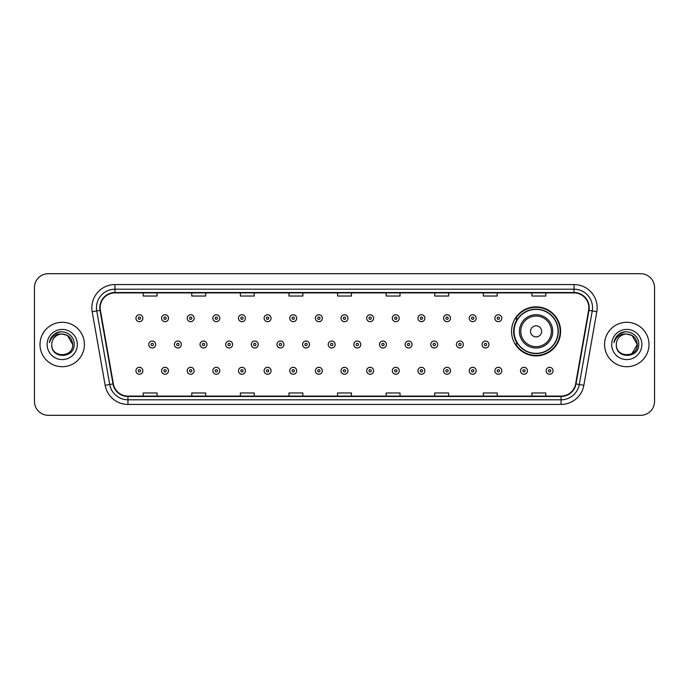 <?xml version="1.0" encoding="UTF-8"?>
<svg xmlns="http://www.w3.org/2000/svg" width="689" height="689" viewBox="0 0 689 689"><rect width="100%" height="100%" fill="white"/><g stroke="black" fill="none" stroke-linecap="round" stroke-linejoin="round"><path stroke-width="1.03" d="M511.557 331.357A24.528 24.528 0 0 0 536.085 355.886A24.528 24.528 0 0 0 560.613 331.357A24.528 24.528 0 0 0 536.085 306.829A24.528 24.528 0 0 0 511.557 331.357M517.439 343.854A22.444 22.444 0 0 1 517.439 318.861M34.45 287.58L34.45 401.42A13.883 13.883 0 0 0 48.333 415.303L640.667 415.303A13.883 13.883 0 0 0 654.55 401.42L654.55 287.58A13.883 13.883 0 0 0 640.667 273.697L48.333 273.697A13.883 13.883 0 0 0 34.45 287.58L34.45 401.42M40.005 344.5A22.212 22.212 0 0 0 62.217 366.712A22.212 22.212 0 0 0 84.428 344.5A22.212 22.212 0 0 0 62.217 322.288A22.212 22.212 0 0 0 40.005 344.5A22.212 22.212 0 0 0 62.217 366.712A22.212 22.212 0 0 0 84.428 344.5A22.212 22.212 0 0 0 62.217 322.288A22.212 22.212 0 0 0 40.005 344.5M604.572 344.5A22.212 22.212 0 0 0 626.783 366.712A22.212 22.212 0 0 0 648.995 344.5A22.212 22.212 0 0 0 626.783 322.288A22.212 22.212 0 0 0 604.572 344.5A22.212 22.212 0 0 0 626.783 366.712A22.212 22.212 0 0 0 648.995 344.5A22.212 22.212 0 0 0 626.783 322.288A22.212 22.212 0 0 0 604.572 344.5M100.163 307.707A14.805 14.805 0 0 1 114.968 292.903L574.032 292.903A14.805 14.805 0 0 1 588.613 310.283L575.642 383.859A14.805 14.805 0 0 1 561.053 396.097L127.947 396.097A14.805 14.805 0 0 1 113.358 383.859L100.387 310.283A14.805 14.805 0 0 1 100.163 307.707M99.793 307.707A15.175 15.175 0 0 0 100.026 310.343L112.996 383.928A15.175 15.175 0 0 0 127.947 396.468L561.053 396.468A15.175 15.175 0 0 0 576.004 383.928L588.974 310.343A15.175 15.175 0 0 0 574.032 292.532L114.968 292.532A15.175 15.175 0 0 0 99.793 307.707M92.188 311.729A23.142 23.142 0 0 1 114.968 284.574L574.032 284.574A23.142 23.142 0 0 1 596.812 311.729L583.841 385.306A23.142 23.142 0 0 1 561.053 404.426L127.947 404.426A23.142 23.142 0 0 1 105.159 385.306L92.188 311.729L96.744 310.928A18.508 18.508 0 0 1 114.968 289.199L574.032 289.199A18.508 18.508 0 0 1 592.256 310.928L579.285 384.505A18.508 18.508 0 0 1 561.053 399.801L127.947 399.801A18.508 18.508 0 0 1 109.715 384.505L96.744 310.928A18.508 18.508 0 0 1 96.46 307.707M640.667 273.697L48.333 273.697M48.333 415.303L640.667 415.303M654.55 401.42L654.55 287.58M337.558 292.903L337.558 296.037L351.442 296.037L351.442 292.903M288.967 292.903L288.967 296.037L302.85 296.037L302.85 292.903M240.375 292.903L240.375 296.037L254.258 296.037L254.258 292.903M191.792 292.903L191.792 296.037L205.675 296.037L205.675 292.903M143.2 292.903L143.2 296.037L157.083 296.037L157.083 292.903M386.15 292.903L386.15 296.037L400.033 296.037L400.033 292.903M434.742 292.903L434.742 296.037L448.625 296.037L448.625 292.903M483.325 292.903L483.325 296.037L497.208 296.037L497.208 292.903M531.917 292.903L531.917 296.037L545.8 296.037L545.8 292.903M351.442 396.097L351.442 392.963L337.558 392.963L337.558 396.097M302.85 396.097L302.85 392.963L288.967 392.963L288.967 396.097M254.258 396.097L254.258 392.963L240.375 392.963L240.375 396.097M205.675 396.097L205.675 392.963L191.792 392.963L191.792 396.097M157.083 396.097L157.083 392.963L143.2 392.963L143.2 396.097M400.033 396.097L400.033 392.963L386.15 392.963L386.15 396.097M448.625 396.097L448.625 392.963L434.742 392.963L434.742 396.097M497.208 396.097L497.208 392.963L483.325 392.963L483.325 396.097M545.8 396.097L545.8 392.963L531.917 392.963L531.917 396.097M72.681 344.5C73.318 357.996 51.115 357.996 51.753 344.5C50.779 359.124 74.61 358.788 74.145 344.5C74.955 334.492 61.958 328.016 54.267 334.26C51.546 336.439 49.918 339.238 49.384 342.666C51.537 336.533 55.809 333.657 62.217 334.036L67.444 335.44L72.681 344.5C73.318 357.996 51.115 357.996 51.753 344.5C51.115 357.996 73.318 357.996 72.681 344.5C73.318 357.996 51.115 357.996 51.753 344.5C51.115 357.996 73.318 357.996 72.681 344.5L67.444 335.44L62.217 334.036L67.444 335.44L72.681 344.5C72.052 338.144 68.573 334.656 62.217 334.036A10.464 10.464 0 0 0 51.753 344.5M47.128 344.5A15.089 15.089 0 0 0 62.217 359.589A15.089 15.089 0 0 0 77.306 344.5A15.089 15.089 0 0 0 62.217 329.411A15.089 15.089 0 0 0 47.128 344.5M54.259 334.26L60.563 331.642M541.64 331.357A5.555 5.555 0 0 0 536.085 325.802A5.555 5.555 0 0 0 530.53 331.357A5.555 5.555 0 0 0 536.085 336.912A5.555 5.555 0 0 0 541.64 331.357M552.742 331.357A16.657 16.657 0 0 0 536.085 314.701A16.657 16.657 0 0 0 519.42 331.357A16.657 16.657 0 0 0 536.085 348.014A16.657 16.657 0 0 0 552.742 331.357A16.657 16.657 0 0 1 536.085 348.014A16.657 16.657 0 0 1 519.42 331.357M558.064 331.357A21.979 21.979 0 0 0 536.085 309.378A21.979 21.979 0 0 0 514.106 331.357A21.979 21.979 0 0 0 536.085 353.336A21.979 21.979 0 0 0 558.064 331.357M560.148 331.357A24.063 24.063 0 0 1 515.518 343.854L517.749 343.854A22.186 22.186 0 0 0 558.271 331.409A22.186 22.186 0 0 0 517.749 318.861L515.518 318.861A24.063 24.063 0 0 1 560.148 331.357M626.783 334.036C633.139 334.656 636.627 338.144 637.247 344.5L632.011 353.56L637.247 344.5C637.885 357.996 615.682 357.996 616.319 344.5C615.346 359.124 639.185 358.788 638.712 344.5C639.521 334.492 626.525 328.016 618.834 334.26C616.112 336.439 614.485 339.238 613.951 342.666C616.104 336.533 620.384 333.657 626.783 334.036L632.011 335.44L637.247 344.5C637.885 357.996 615.682 357.996 616.319 344.5C615.682 357.996 637.885 357.996 637.247 344.5L632.011 335.44L626.783 334.036L632.011 335.44L637.247 344.5L632.011 335.44L626.783 334.036A10.464 10.464 0 0 0 616.319 344.5M611.694 344.5A15.089 15.089 0 0 0 626.783 359.589A15.089 15.089 0 0 0 641.872 344.5A15.089 15.089 0 0 0 626.783 329.411A15.089 15.089 0 0 0 611.694 344.5M618.825 334.26L625.13 331.642M142.873 318.215A3.471 3.471 0 0 1 139.402 321.685A3.471 3.471 0 0 1 135.931 318.215A3.471 3.471 0 0 1 139.402 314.744A3.471 3.471 0 0 1 142.873 318.215A3.471 3.471 0 0 0 139.402 314.744A3.471 3.471 0 0 0 135.931 318.215M168.512 318.215A3.471 3.471 0 0 1 165.041 321.685A3.471 3.471 0 0 1 161.57 318.215A3.471 3.471 0 0 1 165.041 314.744A3.471 3.471 0 0 1 168.512 318.215A3.471 3.471 0 0 0 165.041 314.744A3.471 3.471 0 0 0 161.57 318.215M194.152 318.215A3.471 3.471 0 0 1 190.681 321.685A3.471 3.471 0 0 1 187.21 318.215A3.471 3.471 0 0 1 190.681 314.744A3.471 3.471 0 0 1 194.152 318.215A3.471 3.471 0 0 0 190.681 314.744A3.471 3.471 0 0 0 187.21 318.215M219.782 318.215A3.471 3.471 0 0 1 216.312 321.685A3.471 3.471 0 0 1 212.841 318.215A3.471 3.471 0 0 1 216.312 314.744A3.471 3.471 0 0 1 219.782 318.215A3.471 3.471 0 0 0 216.312 314.744A3.471 3.471 0 0 0 212.841 318.215M245.422 318.215A3.471 3.471 0 0 1 241.951 321.685A3.471 3.471 0 0 1 238.48 318.215A3.471 3.471 0 0 1 241.951 314.744A3.471 3.471 0 0 1 245.422 318.215A3.471 3.471 0 0 0 241.951 314.744A3.471 3.471 0 0 0 238.48 318.215M271.061 318.215A3.471 3.471 0 0 1 267.59 321.685A3.471 3.471 0 0 1 264.12 318.215A3.471 3.471 0 0 1 267.59 314.744A3.471 3.471 0 0 1 271.061 318.215A3.471 3.471 0 0 0 267.59 314.744A3.471 3.471 0 0 0 264.12 318.215M296.701 318.215A3.471 3.471 0 0 1 293.23 321.685A3.471 3.471 0 0 1 289.759 318.215A3.471 3.471 0 0 1 293.23 314.744A3.471 3.471 0 0 1 296.701 318.215A3.471 3.471 0 0 0 293.23 314.744A3.471 3.471 0 0 0 289.759 318.215M322.331 318.215A3.471 3.471 0 0 1 318.861 321.685A3.471 3.471 0 0 1 315.39 318.215A3.471 3.471 0 0 1 318.861 314.744A3.471 3.471 0 0 1 322.331 318.215A3.471 3.471 0 0 0 318.861 314.744A3.471 3.471 0 0 0 315.39 318.215M347.971 318.215A3.471 3.471 0 0 1 344.5 321.685A3.471 3.471 0 0 1 341.029 318.215A3.471 3.471 0 0 1 344.5 314.744A3.471 3.471 0 0 1 347.971 318.215A3.471 3.471 0 0 0 344.5 314.744A3.471 3.471 0 0 0 341.029 318.215M373.61 318.215A3.471 3.471 0 0 1 370.139 321.685A3.471 3.471 0 0 1 366.669 318.215A3.471 3.471 0 0 1 370.139 314.744A3.471 3.471 0 0 1 373.61 318.215A3.471 3.471 0 0 0 370.139 314.744A3.471 3.471 0 0 0 366.669 318.215M399.241 318.215A3.471 3.471 0 0 1 395.77 321.685A3.471 3.471 0 0 1 392.299 318.215A3.471 3.471 0 0 1 395.77 314.744A3.471 3.471 0 0 1 399.241 318.215A3.471 3.471 0 0 0 395.77 314.744A3.471 3.471 0 0 0 392.299 318.215M424.88 318.215A3.471 3.471 0 0 1 421.41 321.685A3.471 3.471 0 0 1 417.939 318.215A3.471 3.471 0 0 1 421.41 314.744A3.471 3.471 0 0 1 424.88 318.215A3.471 3.471 0 0 0 421.41 314.744A3.471 3.471 0 0 0 417.939 318.215M450.52 318.215A3.471 3.471 0 0 1 447.049 321.685A3.471 3.471 0 0 1 443.578 318.215A3.471 3.471 0 0 1 447.049 314.744A3.471 3.471 0 0 1 450.52 318.215A3.471 3.471 0 0 0 447.049 314.744A3.471 3.471 0 0 0 443.578 318.215M476.159 318.215A3.471 3.471 0 0 1 472.688 321.685A3.471 3.471 0 0 1 469.218 318.215A3.471 3.471 0 0 1 472.688 314.744A3.471 3.471 0 0 1 476.159 318.215A3.471 3.471 0 0 0 472.688 314.744A3.471 3.471 0 0 0 469.218 318.215M501.79 318.215A3.471 3.471 0 0 1 498.319 321.685A3.471 3.471 0 0 1 494.848 318.215A3.471 3.471 0 0 1 498.319 314.744A3.471 3.471 0 0 1 501.79 318.215A3.471 3.471 0 0 0 498.319 314.744A3.471 3.471 0 0 0 494.848 318.215M148.755 344.5A3.471 3.471 0 0 1 152.226 341.029A3.471 3.471 0 0 1 155.697 344.5A3.471 3.471 0 0 1 152.226 347.971A3.471 3.471 0 0 1 148.755 344.5A3.471 3.471 0 0 0 152.226 347.971A3.471 3.471 0 0 0 155.697 344.5M174.386 344.5A3.471 3.471 0 0 1 177.857 341.029A3.471 3.471 0 0 1 181.328 344.5A3.471 3.471 0 0 1 177.857 347.971A3.471 3.471 0 0 1 174.386 344.5A3.471 3.471 0 0 0 177.857 347.971A3.471 3.471 0 0 0 181.328 344.5M200.025 344.5A3.471 3.471 0 0 1 203.496 341.029A3.471 3.471 0 0 1 206.967 344.5A3.471 3.471 0 0 1 203.496 347.971A3.471 3.471 0 0 1 200.025 344.5A3.471 3.471 0 0 0 203.496 347.971A3.471 3.471 0 0 0 206.967 344.5M225.665 344.5A3.471 3.471 0 0 1 229.136 341.029A3.471 3.471 0 0 1 232.606 344.5A3.471 3.471 0 0 1 229.136 347.971A3.471 3.471 0 0 1 225.665 344.5A3.471 3.471 0 0 0 229.136 347.971A3.471 3.471 0 0 0 232.606 344.5M251.304 344.5A3.471 3.471 0 0 1 254.766 341.029A3.471 3.471 0 0 1 258.237 344.5A3.471 3.471 0 0 1 254.766 347.971A3.471 3.471 0 0 1 251.304 344.5A3.471 3.471 0 0 0 254.766 347.971A3.471 3.471 0 0 0 258.237 344.5M276.935 344.5A3.471 3.471 0 0 1 280.406 341.029A3.471 3.471 0 0 1 283.877 344.5A3.471 3.471 0 0 1 280.406 347.971A3.471 3.471 0 0 1 276.935 344.5A3.471 3.471 0 0 0 280.406 347.971A3.471 3.471 0 0 0 283.877 344.5M302.574 344.5A3.471 3.471 0 0 1 306.045 341.029A3.471 3.471 0 0 1 309.516 344.5A3.471 3.471 0 0 1 306.045 347.971A3.471 3.471 0 0 1 302.574 344.5A3.471 3.471 0 0 0 306.045 347.971A3.471 3.471 0 0 0 309.516 344.5M328.214 344.5A3.471 3.471 0 0 1 331.685 341.029A3.471 3.471 0 0 1 335.155 344.5A3.471 3.471 0 0 1 331.685 347.971A3.471 3.471 0 0 1 328.214 344.5A3.471 3.471 0 0 0 331.685 347.971A3.471 3.471 0 0 0 335.155 344.5M353.845 344.5A3.471 3.471 0 0 1 357.315 341.029A3.471 3.471 0 0 1 360.786 344.5A3.471 3.471 0 0 1 357.315 347.971A3.471 3.471 0 0 1 353.845 344.5A3.471 3.471 0 0 0 357.315 347.971A3.471 3.471 0 0 0 360.786 344.5M379.484 344.5A3.471 3.471 0 0 1 382.955 341.029A3.471 3.471 0 0 1 386.426 344.5A3.471 3.471 0 0 1 382.955 347.971A3.471 3.471 0 0 1 379.484 344.5A3.471 3.471 0 0 0 382.955 347.971A3.471 3.471 0 0 0 386.426 344.5M405.123 344.5A3.471 3.471 0 0 1 408.594 341.029A3.471 3.471 0 0 1 412.065 344.5A3.471 3.471 0 0 1 408.594 347.971A3.471 3.471 0 0 1 405.123 344.5A3.471 3.471 0 0 0 408.594 347.971A3.471 3.471 0 0 0 412.065 344.5M430.763 344.5A3.471 3.471 0 0 1 434.234 341.029A3.471 3.471 0 0 1 437.696 344.5A3.471 3.471 0 0 1 434.234 347.971A3.471 3.471 0 0 1 430.763 344.5A3.471 3.471 0 0 0 434.234 347.971A3.471 3.471 0 0 0 437.696 344.5M456.394 344.5A3.471 3.471 0 0 1 459.864 341.029A3.471 3.471 0 0 1 463.335 344.5A3.471 3.471 0 0 1 459.864 347.971A3.471 3.471 0 0 1 456.394 344.5A3.471 3.471 0 0 0 459.864 347.971A3.471 3.471 0 0 0 463.335 344.5M482.033 344.5A3.471 3.471 0 0 1 485.504 341.029A3.471 3.471 0 0 1 488.975 344.5A3.471 3.471 0 0 1 485.504 347.971A3.471 3.471 0 0 1 482.033 344.5A3.471 3.471 0 0 0 485.504 347.971A3.471 3.471 0 0 0 488.975 344.5M135.931 370.785A3.471 3.471 0 0 1 139.402 367.315A3.471 3.471 0 0 1 142.873 370.785A3.471 3.471 0 0 1 139.402 374.256A3.471 3.471 0 0 1 135.931 370.785A3.471 3.471 0 0 0 139.402 374.256A3.471 3.471 0 0 0 142.873 370.785M161.57 370.785A3.471 3.471 0 0 1 165.041 367.315A3.471 3.471 0 0 1 168.512 370.785A3.471 3.471 0 0 1 165.041 374.256A3.471 3.471 0 0 1 161.57 370.785A3.471 3.471 0 0 0 165.041 374.256A3.471 3.471 0 0 0 168.512 370.785M187.21 370.785A3.471 3.471 0 0 1 190.681 367.315A3.471 3.471 0 0 1 194.152 370.785A3.471 3.471 0 0 1 190.681 374.256A3.471 3.471 0 0 1 187.21 370.785A3.471 3.471 0 0 0 190.681 374.256A3.471 3.471 0 0 0 194.152 370.785M212.841 370.785A3.471 3.471 0 0 1 216.312 367.315A3.471 3.471 0 0 1 219.782 370.785A3.471 3.471 0 0 1 216.312 374.256A3.471 3.471 0 0 1 212.841 370.785A3.471 3.471 0 0 0 216.312 374.256A3.471 3.471 0 0 0 219.782 370.785M238.48 370.785A3.471 3.471 0 0 1 241.951 367.315A3.471 3.471 0 0 1 245.422 370.785A3.471 3.471 0 0 1 241.951 374.256A3.471 3.471 0 0 1 238.48 370.785A3.471 3.471 0 0 0 241.951 374.256A3.471 3.471 0 0 0 245.422 370.785M264.12 370.785A3.471 3.471 0 0 1 267.59 367.315A3.471 3.471 0 0 1 271.061 370.785A3.471 3.471 0 0 1 267.59 374.256A3.471 3.471 0 0 1 264.12 370.785A3.471 3.471 0 0 0 267.59 374.256A3.471 3.471 0 0 0 271.061 370.785M289.759 370.785A3.471 3.471 0 0 1 293.23 367.315A3.471 3.471 0 0 1 296.701 370.785A3.471 3.471 0 0 1 293.23 374.256A3.471 3.471 0 0 1 289.759 370.785A3.471 3.471 0 0 0 293.23 374.256A3.471 3.471 0 0 0 296.701 370.785M315.39 370.785A3.471 3.471 0 0 1 318.861 367.315A3.471 3.471 0 0 1 322.331 370.785A3.471 3.471 0 0 1 318.861 374.256A3.471 3.471 0 0 1 315.39 370.785A3.471 3.471 0 0 0 318.861 374.256A3.471 3.471 0 0 0 322.331 370.785M341.029 370.785A3.471 3.471 0 0 1 344.5 367.315A3.471 3.471 0 0 1 347.971 370.785A3.471 3.471 0 0 1 344.5 374.256A3.471 3.471 0 0 1 341.029 370.785A3.471 3.471 0 0 0 344.5 374.256A3.471 3.471 0 0 0 347.971 370.785M366.669 370.785A3.471 3.471 0 0 1 370.139 367.315A3.471 3.471 0 0 1 373.61 370.785A3.471 3.471 0 0 1 370.139 374.256A3.471 3.471 0 0 1 366.669 370.785A3.471 3.471 0 0 0 370.139 374.256A3.471 3.471 0 0 0 373.61 370.785M392.299 370.785A3.471 3.471 0 0 1 395.77 367.315A3.471 3.471 0 0 1 399.241 370.785A3.471 3.471 0 0 1 395.77 374.256A3.471 3.471 0 0 1 392.299 370.785A3.471 3.471 0 0 0 395.77 374.256A3.471 3.471 0 0 0 399.241 370.785M417.939 370.785A3.471 3.471 0 0 1 421.41 367.315A3.471 3.471 0 0 1 424.88 370.785A3.471 3.471 0 0 1 421.41 374.256A3.471 3.471 0 0 1 417.939 370.785A3.471 3.471 0 0 0 421.41 374.256A3.471 3.471 0 0 0 424.88 370.785M443.578 370.785A3.471 3.471 0 0 1 447.049 367.315A3.471 3.471 0 0 1 450.52 370.785A3.471 3.471 0 0 1 447.049 374.256A3.471 3.471 0 0 1 443.578 370.785A3.471 3.471 0 0 0 447.049 374.256A3.471 3.471 0 0 0 450.52 370.785M469.218 370.785A3.471 3.471 0 0 1 472.688 367.315A3.471 3.471 0 0 1 476.159 370.785A3.471 3.471 0 0 1 472.688 374.256A3.471 3.471 0 0 1 469.218 370.785A3.471 3.471 0 0 0 472.688 374.256A3.471 3.471 0 0 0 476.159 370.785M494.848 370.785A3.471 3.471 0 0 1 498.319 367.315A3.471 3.471 0 0 1 501.79 370.785A3.471 3.471 0 0 1 498.319 374.256A3.471 3.471 0 0 1 494.848 370.785A3.471 3.471 0 0 0 498.319 374.256A3.471 3.471 0 0 0 501.79 370.785M520.488 370.785A3.471 3.471 0 0 1 523.959 367.315A3.471 3.471 0 0 1 527.429 370.785A3.471 3.471 0 0 1 523.959 374.256A3.471 3.471 0 0 1 520.488 370.785A3.471 3.471 0 0 0 523.959 374.256A3.471 3.471 0 0 0 527.429 370.785M546.127 370.785A3.471 3.471 0 0 1 549.598 367.315A3.471 3.471 0 0 1 553.069 370.785A3.471 3.471 0 0 1 549.598 374.256A3.471 3.471 0 0 1 546.127 370.785A3.471 3.471 0 0 0 549.598 374.256A3.471 3.471 0 0 0 553.069 370.785M574.032 284.574L574.032 292.532M96.744 310.928L100.026 310.343M127.947 404.426L127.947 396.468M561.053 396.468L561.053 404.426M576.004 383.928L583.841 385.306M105.159 385.306L112.996 383.928M588.974 310.343L596.812 311.729M114.968 284.574L114.968 292.532M551.389 331.357A15.304 15.304 0 0 0 536.085 316.053A15.304 15.304 0 0 0 520.781 331.357A15.304 15.304 0 0 0 536.085 346.662A15.304 15.304 0 0 0 551.389 331.357M138.248 318.215A1.154 1.154 0 0 0 139.402 319.369A1.154 1.154 0 0 0 140.565 318.215A1.154 1.154 0 0 0 139.402 317.061A1.154 1.154 0 0 0 138.248 318.215M163.887 318.215A1.154 1.154 0 0 0 165.041 319.369A1.154 1.154 0 0 0 166.195 318.215A1.154 1.154 0 0 0 165.041 317.061A1.154 1.154 0 0 0 163.887 318.215M189.518 318.215A1.154 1.154 0 0 0 190.681 319.369A1.154 1.154 0 0 0 191.835 318.215A1.154 1.154 0 0 0 190.681 317.061A1.154 1.154 0 0 0 189.518 318.215M215.157 318.215A1.154 1.154 0 0 0 216.312 319.369A1.154 1.154 0 0 0 217.474 318.215A1.154 1.154 0 0 0 216.312 317.061A1.154 1.154 0 0 0 215.157 318.215M240.797 318.215A1.154 1.154 0 0 0 241.951 319.369A1.154 1.154 0 0 0 243.105 318.215A1.154 1.154 0 0 0 241.951 317.061A1.154 1.154 0 0 0 240.797 318.215M266.436 318.215A1.154 1.154 0 0 0 267.59 319.369A1.154 1.154 0 0 0 268.744 318.215A1.154 1.154 0 0 0 267.59 317.061A1.154 1.154 0 0 0 266.436 318.215M292.067 318.215A1.154 1.154 0 0 0 293.23 319.369A1.154 1.154 0 0 0 294.384 318.215A1.154 1.154 0 0 0 293.23 317.061A1.154 1.154 0 0 0 292.067 318.215M317.707 318.215A1.154 1.154 0 0 0 318.861 319.369A1.154 1.154 0 0 0 320.023 318.215A1.154 1.154 0 0 0 318.861 317.061A1.154 1.154 0 0 0 317.707 318.215M343.346 318.215A1.154 1.154 0 0 0 344.5 319.369A1.154 1.154 0 0 0 345.654 318.215A1.154 1.154 0 0 0 344.5 317.061A1.154 1.154 0 0 0 343.346 318.215M368.977 318.215A1.154 1.154 0 0 0 370.139 319.369A1.154 1.154 0 0 0 371.293 318.215A1.154 1.154 0 0 0 370.139 317.061A1.154 1.154 0 0 0 368.977 318.215M394.616 318.215A1.154 1.154 0 0 0 395.77 319.369A1.154 1.154 0 0 0 396.933 318.215A1.154 1.154 0 0 0 395.77 317.061A1.154 1.154 0 0 0 394.616 318.215M420.256 318.215A1.154 1.154 0 0 0 421.41 319.369A1.154 1.154 0 0 0 422.564 318.215A1.154 1.154 0 0 0 421.41 317.061A1.154 1.154 0 0 0 420.256 318.215M445.895 318.215A1.154 1.154 0 0 0 447.049 319.369A1.154 1.154 0 0 0 448.203 318.215A1.154 1.154 0 0 0 447.049 317.061A1.154 1.154 0 0 0 445.895 318.215M471.526 318.215A1.154 1.154 0 0 0 472.688 319.369A1.154 1.154 0 0 0 473.843 318.215A1.154 1.154 0 0 0 472.688 317.061A1.154 1.154 0 0 0 471.526 318.215M497.165 318.215A1.154 1.154 0 0 0 498.319 319.369A1.154 1.154 0 0 0 499.482 318.215A1.154 1.154 0 0 0 498.319 317.061A1.154 1.154 0 0 0 497.165 318.215M153.38 344.5A1.154 1.154 0 0 0 152.226 343.346A1.154 1.154 0 0 0 151.063 344.5A1.154 1.154 0 0 0 152.226 345.654A1.154 1.154 0 0 0 153.38 344.5M179.019 344.5A1.154 1.154 0 0 0 177.857 343.346A1.154 1.154 0 0 0 176.703 344.5A1.154 1.154 0 0 0 177.857 345.654A1.154 1.154 0 0 0 179.019 344.5M204.65 344.5A1.154 1.154 0 0 0 203.496 343.346A1.154 1.154 0 0 0 202.342 344.5A1.154 1.154 0 0 0 203.496 345.654A1.154 1.154 0 0 0 204.65 344.5M230.29 344.5A1.154 1.154 0 0 0 229.136 343.346A1.154 1.154 0 0 0 227.973 344.5A1.154 1.154 0 0 0 229.136 345.654A1.154 1.154 0 0 0 230.29 344.5M255.929 344.5A1.154 1.154 0 0 0 254.766 343.346A1.154 1.154 0 0 0 253.612 344.5A1.154 1.154 0 0 0 254.766 345.654A1.154 1.154 0 0 0 255.929 344.5M281.568 344.5A1.154 1.154 0 0 0 280.406 343.346A1.154 1.154 0 0 0 279.252 344.5A1.154 1.154 0 0 0 280.406 345.654A1.154 1.154 0 0 0 281.568 344.5M307.199 344.5A1.154 1.154 0 0 0 306.045 343.346A1.154 1.154 0 0 0 304.891 344.5A1.154 1.154 0 0 0 306.045 345.654A1.154 1.154 0 0 0 307.199 344.5M332.839 344.5A1.154 1.154 0 0 0 331.685 343.346A1.154 1.154 0 0 0 330.522 344.5A1.154 1.154 0 0 0 331.685 345.654A1.154 1.154 0 0 0 332.839 344.5M358.478 344.5A1.154 1.154 0 0 0 357.315 343.346A1.154 1.154 0 0 0 356.161 344.5A1.154 1.154 0 0 0 357.315 345.654A1.154 1.154 0 0 0 358.478 344.5M384.109 344.5A1.154 1.154 0 0 0 382.955 343.346A1.154 1.154 0 0 0 381.801 344.5A1.154 1.154 0 0 0 382.955 345.654A1.154 1.154 0 0 0 384.109 344.5M409.748 344.5A1.154 1.154 0 0 0 408.594 343.346A1.154 1.154 0 0 0 407.432 344.5A1.154 1.154 0 0 0 408.594 345.654A1.154 1.154 0 0 0 409.748 344.5M435.388 344.5A1.154 1.154 0 0 0 434.234 343.346A1.154 1.154 0 0 0 433.071 344.5A1.154 1.154 0 0 0 434.234 345.654A1.154 1.154 0 0 0 435.388 344.5M461.027 344.5A1.154 1.154 0 0 0 459.864 343.346A1.154 1.154 0 0 0 458.71 344.5A1.154 1.154 0 0 0 459.864 345.654A1.154 1.154 0 0 0 461.027 344.5M486.658 344.5A1.154 1.154 0 0 0 485.504 343.346A1.154 1.154 0 0 0 484.35 344.5A1.154 1.154 0 0 0 485.504 345.654A1.154 1.154 0 0 0 486.658 344.5M140.565 370.785A1.154 1.154 0 0 0 139.402 369.631A1.154 1.154 0 0 0 138.248 370.785A1.154 1.154 0 0 0 139.402 371.939A1.154 1.154 0 0 0 140.565 370.785M166.195 370.785A1.154 1.154 0 0 0 165.041 369.631A1.154 1.154 0 0 0 163.887 370.785A1.154 1.154 0 0 0 165.041 371.939A1.154 1.154 0 0 0 166.195 370.785M191.835 370.785A1.154 1.154 0 0 0 190.681 369.631A1.154 1.154 0 0 0 189.518 370.785A1.154 1.154 0 0 0 190.681 371.939A1.154 1.154 0 0 0 191.835 370.785M217.474 370.785A1.154 1.154 0 0 0 216.312 369.631A1.154 1.154 0 0 0 215.157 370.785A1.154 1.154 0 0 0 216.312 371.939A1.154 1.154 0 0 0 217.474 370.785M243.105 370.785A1.154 1.154 0 0 0 241.951 369.631A1.154 1.154 0 0 0 240.797 370.785A1.154 1.154 0 0 0 241.951 371.939A1.154 1.154 0 0 0 243.105 370.785M268.744 370.785A1.154 1.154 0 0 0 267.59 369.631A1.154 1.154 0 0 0 266.436 370.785A1.154 1.154 0 0 0 267.59 371.939A1.154 1.154 0 0 0 268.744 370.785M294.384 370.785A1.154 1.154 0 0 0 293.23 369.631A1.154 1.154 0 0 0 292.067 370.785A1.154 1.154 0 0 0 293.23 371.939A1.154 1.154 0 0 0 294.384 370.785M320.023 370.785A1.154 1.154 0 0 0 318.861 369.631A1.154 1.154 0 0 0 317.707 370.785A1.154 1.154 0 0 0 318.861 371.939A1.154 1.154 0 0 0 320.023 370.785M345.654 370.785A1.154 1.154 0 0 0 344.5 369.631A1.154 1.154 0 0 0 343.346 370.785A1.154 1.154 0 0 0 344.5 371.939A1.154 1.154 0 0 0 345.654 370.785M371.293 370.785A1.154 1.154 0 0 0 370.139 369.631A1.154 1.154 0 0 0 368.977 370.785A1.154 1.154 0 0 0 370.139 371.939A1.154 1.154 0 0 0 371.293 370.785M396.933 370.785A1.154 1.154 0 0 0 395.77 369.631A1.154 1.154 0 0 0 394.616 370.785A1.154 1.154 0 0 0 395.77 371.939A1.154 1.154 0 0 0 396.933 370.785M422.564 370.785A1.154 1.154 0 0 0 421.41 369.631A1.154 1.154 0 0 0 420.256 370.785A1.154 1.154 0 0 0 421.41 371.939A1.154 1.154 0 0 0 422.564 370.785M448.203 370.785A1.154 1.154 0 0 0 447.049 369.631A1.154 1.154 0 0 0 445.895 370.785A1.154 1.154 0 0 0 447.049 371.939A1.154 1.154 0 0 0 448.203 370.785M473.843 370.785A1.154 1.154 0 0 0 472.688 369.631A1.154 1.154 0 0 0 471.526 370.785A1.154 1.154 0 0 0 472.688 371.939A1.154 1.154 0 0 0 473.843 370.785M499.482 370.785A1.154 1.154 0 0 0 498.319 369.631A1.154 1.154 0 0 0 497.165 370.785A1.154 1.154 0 0 0 498.319 371.939A1.154 1.154 0 0 0 499.482 370.785M525.113 370.785A1.154 1.154 0 0 0 523.959 369.631A1.154 1.154 0 0 0 522.805 370.785A1.154 1.154 0 0 0 523.959 371.939A1.154 1.154 0 0 0 525.113 370.785M550.752 370.785A1.154 1.154 0 0 0 549.598 369.631A1.154 1.154 0 0 0 548.435 370.785A1.154 1.154 0 0 0 549.598 371.939A1.154 1.154 0 0 0 550.752 370.785"/></g></svg>
